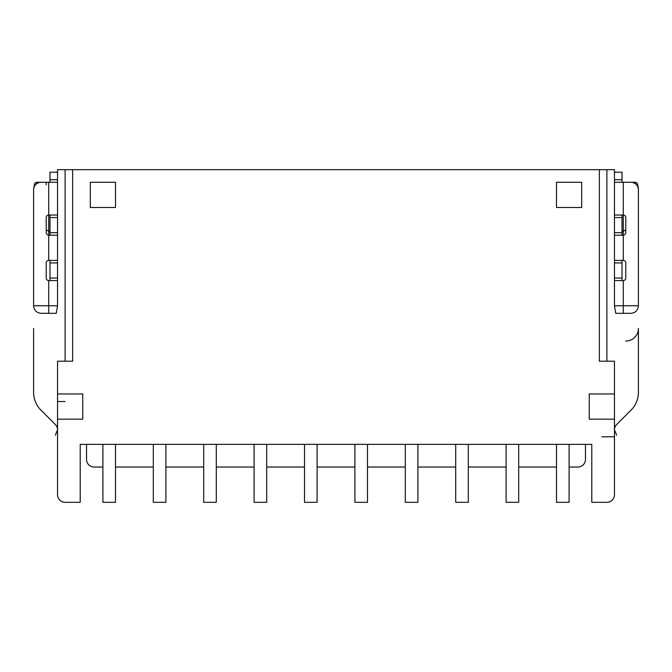 <?xml version="1.0" encoding="UTF-8"?>
<svg xmlns="http://www.w3.org/2000/svg" width="672" height="672" viewBox="0 0 672 672"><rect width="100%" height="100%" fill="white"/><g stroke="black" fill="none" stroke-linecap="round" stroke-linejoin="round"><path stroke-width="1.01" d="M49.98 172.2L57.54 172.2L49.98 172.2L49.98 182.28L36.464 182.28L34.558 183.548L33.852 187.908M57.54 305.76L57.54 280.56L57.54 305.76L56.28 313.32L57.54 305.76L33.6 305.76L33.6 189.84A7.56 7.56 0 0 1 41.16 182.28L57.54 182.28L57.54 215.04L57.54 169.68L72.66 169.68L72.66 361.2L57.54 361.2L57.54 494.76A7.56 7.56 0 0 0 65.1 502.32L80.22 502.32L80.22 444.36L86.52 444.36L86.52 459.48A7.56 7.56 0 0 0 94.08 467.04L102.9 467.04M57.54 260.4L57.54 235.2L57.54 280.56L48.72 280.56A2.52 2.52 0 0 1 46.2 278.04L46.2 262.92A2.52 2.52 0 0 1 48.72 260.4L57.54 260.4M80.22 444.36L102.9 444.36L102.9 502.32L115.5 502.32L115.5 444.36L153.3 444.36L153.3 502.32L165.9 502.32L165.9 444.36L203.7 444.36L203.7 502.32L216.3 502.32L216.3 444.36L254.1 444.36L254.1 502.32L266.7 502.32L266.7 444.36L304.5 444.36L304.5 502.32L317.1 502.32L317.1 444.36L354.9 444.36L354.9 502.32L367.5 502.32L367.5 444.36L405.3 444.36L405.3 502.32L417.9 502.32L417.9 444.36L455.7 444.36L455.7 502.32L468.3 502.32L468.3 444.36L506.1 444.36L506.1 502.32L518.7 502.32L518.7 444.36L556.5 444.36L556.5 502.32L569.1 502.32L569.1 444.36L591.78 444.36L591.78 502.32L606.9 502.32A7.56 7.56 0 0 0 614.46 494.76L614.46 393.96L589.26 393.96L589.26 419.16L614.46 419.16M569.1 467.04L577.92 467.04A7.56 7.56 0 0 0 585.48 459.48L585.48 444.36L591.78 444.36M115.5 467.04L153.3 467.04M165.9 467.04L203.7 467.04M216.3 467.04L254.1 467.04M266.7 467.04L304.5 467.04M317.1 467.04L354.9 467.04M367.5 467.04L405.3 467.04M417.9 467.04L455.7 467.04M468.3 467.04L506.1 467.04M518.7 467.04L556.5 467.04M115.5 444.36L102.9 444.36M614.46 280.56L623.28 280.56L623.28 305.76L614.46 305.76L615.72 313.32L614.46 305.76L614.46 169.68L72.66 169.68M614.46 393.96L614.46 361.2L599.34 361.2L599.34 169.68M165.9 444.36L153.3 444.36M216.3 444.36L203.7 444.36M266.7 444.36L254.1 444.36M317.1 444.36L304.5 444.36M367.5 444.36L354.9 444.36M417.9 444.36L405.3 444.36M468.3 444.36L455.7 444.36M518.7 444.36L506.1 444.36M569.1 444.36L556.5 444.36M33.6 328.44A12.6 12.6 180 0 0 33.6 328.448L33.6 392.339A25.2 25.2 0 0 0 40.984 410.164L55.322 424.502A7.56 7.56 0 0 1 57.54 429.853L57.54 429.727M57.54 412.112L57.54 409.618M614.46 436.8L601.86 436.8M638.4 328.44A12.6 12.6 0 0 1 625.8 341.04A12.6 12.6 0 0 0 638.4 328.44A12.6 12.6 180 0 0 638.4 328.44L638.4 392.339A25.2 25.2 0 0 1 631.016 410.164L616.678 424.502A7.56 7.56 0 0 0 614.46 429.853L614.46 429.727M614.46 413.146L614.46 409.626M614.46 473.726L614.46 475.465M638.4 210.202L638.4 237.72L638.4 188.362L637.442 183.548L635.536 182.28L622.02 182.28L622.02 172.2L614.46 172.2L622.02 172.2M606.9 169.68L606.9 361.2M65.1 361.2L65.1 169.68M46.2 229.757L48.72 231.37L48.72 235.2L57.54 235.2L57.54 215.04L48.72 215.04L48.72 231.37L49.98 231.37M33.6 231.37L33.6 210.202L33.6 231.37M33.6 207.48L33.6 210.202M638.148 187.908L638.4 188.362A2.52 1.781 180 0 0 637.997 187.396M622.02 280.56L622.02 260.4M622.02 235.2L622.02 215.04M614.46 235.2L623.28 235.2L623.28 215.04L614.46 215.04M615.72 313.32L630.84 313.32C635.309 312.992 637.829 310.472 638.4 305.76L638.4 189.84A7.56 7.56 0 0 0 630.84 182.28L614.46 182.28M614.46 260.4L623.28 260.4A2.52 2.52 0 0 1 625.8 262.92L625.8 278.04A2.52 2.52 0 0 1 623.28 280.56M623.28 260.4L623.28 235.2A2.52 2.52 0 0 0 625.8 232.68L625.8 217.56A2.52 2.52 0 0 0 623.28 215.04L623.28 182.28M623.28 313.32L623.28 305.76L638.4 305.76M49.98 215.04L49.98 235.2M49.98 260.4L49.98 280.56M33.6 237.72L33.6 188.362A2.52 1.781 180 0 1 34.003 187.396M56.28 313.32L41.16 313.32C36.54 312.85 34.02 310.33 33.6 305.76M48.72 182.28L48.72 215.04A2.52 2.52 0 0 0 46.2 217.56L46.2 232.68A2.52 2.52 0 0 0 48.72 235.2L48.72 260.4M57.54 419.16L82.74 419.16L82.74 393.96L57.54 393.96M581.7 182.28L556.5 182.28L556.5 207.48L581.7 207.48L581.7 182.28M90.3 207.48L115.5 207.48L115.5 182.28L90.3 182.28L90.3 207.48M57.54 401.52L65.1 401.52M622.02 179.76L614.46 179.76M622.02 231.37L623.28 231.37L625.8 229.757M614.46 278.04L622.02 278.04M622.02 262.92L614.46 262.92M614.46 232.68L622.02 232.68M622.02 217.56L614.46 217.56M634.914 182.28L635.519 183.901M46.2 184.8L46.2 182.28M36.481 183.901L37.086 182.28M57.54 179.76L49.98 179.76M48.72 313.32L48.72 280.56M57.54 217.56L49.98 217.56M49.98 232.68L57.54 232.68M57.54 262.92L49.98 262.92M49.98 278.04L57.54 278.04M55.322 435.196L57.54 429.811M614.46 429.803L616.678 435.196"/></g></svg>
